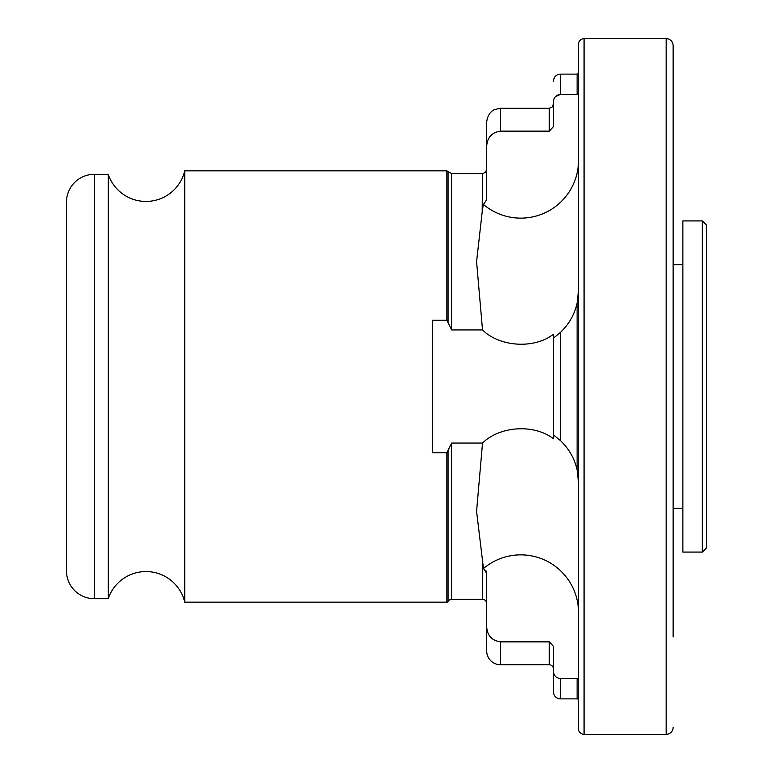 <?xml version="1.0" encoding="UTF-8"?>
<svg xmlns="http://www.w3.org/2000/svg" width="773" height="773" viewBox="0 0 773 773"><rect width="100%" height="100%" fill="white"/><g stroke="black" fill="none" stroke-linecap="round" stroke-linejoin="round"><path stroke-width="1.16" d="M486.681 603.558A4.174 4.174 0 0 0 482.507 599.384L451.654 599.384A4.174 4.174 0 0 0 448.04 601.471A1.391 1.391 0 0 1 446.833 602.167L184.747 602.167A39.848 39.848 0 0 0 108.22 598.689L108.22 174.312A39.848 39.848 0 0 0 184.747 170.833L446.833 170.833L448.04 171.529L448.04 322.525L451.654 329.936L482.526 329.936L476.574 261.68L482.507 209.125L483.473 204.478L486.681 199.743L486.681 122.134C487.831 111.785 494.73 109.418 494.672 109.544L500.595 108.22L500.595 131.149C491.85 132.367 487.212 137.439 486.681 146.387M702.348 552.077L706.522 547.902L706.522 225.098L702.348 220.923L682.868 220.923L682.868 552.077L702.348 552.077L702.348 220.923M682.868 264.752L673.128 264.752M682.868 508.248L673.128 508.248M673.128 636.952L673.128 45.607A6.957 6.957 0 0 0 666.171 38.65L584.079 38.65A5.566 5.566 0 0 0 578.513 44.216L578.513 728.784A5.566 5.566 0 0 0 584.079 734.35L584.079 38.65M673.128 727.393A6.957 6.957 0 0 1 666.171 734.35L584.079 734.35M108.22 174.312L94.306 174.312A27.828 27.828 0 0 0 66.478 202.139L66.478 570.861A27.828 27.828 0 0 0 94.306 598.689L94.306 174.312M108.22 598.689L94.306 598.689M578.513 612.603A57.743 57.743 0 0 0 483.473 568.522L476.574 511.34L482.526 443.064L451.654 443.064L446.833 452.775L432.416 452.775L432.416 320.225L446.833 320.225L448.04 322.525M184.747 602.167L184.747 170.833M553.468 668.954A4.174 4.174 0 0 0 549.294 664.78L500.595 664.78A13.914 13.914 0 0 1 486.681 650.866L486.681 626.613C487.212 635.57 491.85 640.643 500.595 641.851L549.294 641.851L553.468 646.392L553.468 671.177C553.777 675.583 556.096 678.066 560.425 678.626L577.122 678.626L578.513 680.114M483.473 568.522L486.681 573.257L485.85 570.358M553.468 671.177L553.468 691.912A6.957 6.957 0 0 0 560.425 698.869L577.122 698.869A1.391 1.391 0 0 1 578.513 700.261M486.681 573.257L486.681 626.613M555.42 96.644L560.425 94.374C556.096 94.934 553.777 97.417 553.468 101.823L553.468 126.608L549.294 131.149L500.595 131.149M578.513 92.886L577.122 94.374L560.425 94.374L560.425 74.131C556.202 74.546 553.883 76.865 553.468 81.088M482.526 443.064C499.31 426.329 533.679 423.517 553.468 438.735L553.468 334.265C533.679 349.483 499.31 346.671 482.526 329.936M554.135 337.627A57.743 57.743 0 0 1 553.468 338.091L560.425 332.467C568.976 324.235 574.542 314.437 577.122 303.093L578.513 290.493A57.743 57.743 0 0 1 560.425 332.467L560.425 440.533C568.976 448.765 574.542 458.563 577.122 469.907L578.513 482.507A57.743 57.743 0 0 0 560.425 440.533L553.468 434.909A57.743 57.743 0 0 1 554.135 435.373M486.681 169.442L485.434 172.418L482.507 173.616L482.188 210.517M673.128 45.607L673.128 136.048M578.513 160.398A57.743 57.743 0 0 1 483.473 204.478M666.171 734.35L666.171 38.65M451.654 599.384L451.654 443.064M448.04 601.471L448.04 450.475M446.833 320.225L446.833 170.833M446.833 602.167L446.833 452.775M549.294 664.78L549.294 641.851M482.507 599.384L482.507 563.875M577.122 698.869L577.122 678.626M560.425 698.869L560.425 678.626M500.595 664.78L500.595 641.851M549.294 131.149L549.294 108.22L500.595 108.22M577.122 94.374L577.122 74.131L560.425 74.131M577.122 469.907L577.122 303.093M451.654 329.936L451.654 173.616L448.04 171.529M549.294 108.22L552.222 107.022L553.468 104.046M577.122 74.131L578.513 72.739M482.507 173.616L451.654 173.616"/></g></svg>
